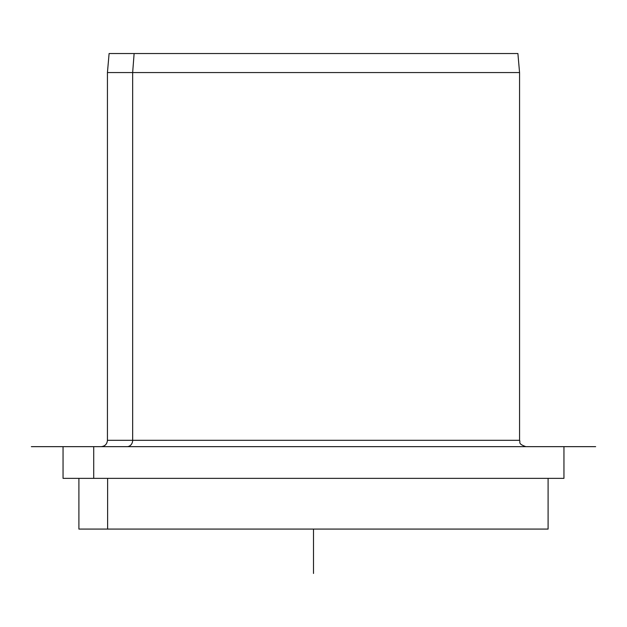 <?xml version="1.0" encoding="UTF-8"?>
<svg xmlns="http://www.w3.org/2000/svg" width="627" height="627" viewBox="0 0 627 627"><rect width="100%" height="100%" fill="white"/><g stroke="black" fill="none" stroke-linecap="round" stroke-linejoin="round"><path stroke-width="0.94" d="M525.904 446.651C517.236 443.634 520.778 442.184 519.564 440.311L132.658 440.311L519.564 440.311L519.564 72.56L132.658 72.56L134.123 53.538L517.902 53.538L519.564 72.56L107.436 72.56L132.658 72.56L132.658 440.311L132.658 72.56L134.123 53.538L109.098 53.538L107.436 72.56L107.436 440.311L132.658 440.311L107.436 440.311C107.06 444.159 104.944 446.275 101.096 446.651M563.947 446.651L563.947 478.354L93.713 478.354L93.713 446.651L595.65 446.651L31.35 446.651L93.713 446.651L93.713 478.354L63.053 478.354L63.053 446.651M548.1 529.078L107.625 529.078L107.625 478.354L107.625 529.078L78.9 529.078L78.9 478.354L563.32 478.354L548.1 478.354L548.1 529.078M492.877 53.538L134.123 53.538M107.625 529.078L519.375 529.078M93.713 446.651C53.13 446.651 53.13 446.651 93.713 446.651L533.287 446.651M132.658 440.311A6.341 5.565 -90 0 1 127.101 446.651A6.341 5.565 90 0 0 132.658 440.311M313.5 529.078L313.5 573.462"/></g></svg>
